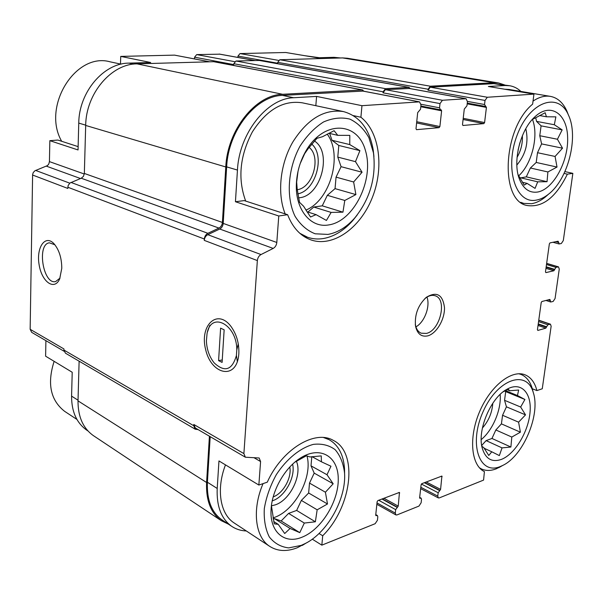 <?xml version="1.0" encoding="UTF-8"?>
<svg xmlns="http://www.w3.org/2000/svg" width="603" height="603" viewBox="0 0 603 603"><rect width="100%" height="100%" fill="white"/><g stroke="black" fill="none" stroke-linecap="round" stroke-linejoin="round"><path stroke-width="0.9" d="M329.637 133.429L331.997 140.288L338.796 145.459L337.786 157.112L341.079 166.677L336.052 177.139L335.049 188.626L327.316 195.312L322.258 205.834L313.756 207.04L307.937 212.068M328.756 224.919C353.825 221.331 374.207 180.033 365.561 150.976C357.865 121.022 323.148 119.869 305.51 151.692C299.955 161.717 296.917 172.428 296.39 183.825C295.093 209.588 310.711 228.341 328.756 224.919M300.204 163.564L304.688 153.629L308.186 148.624L316.929 138.328L322.537 136.708L334.092 130.7L337.778 135.351L349.8 135.374L349.77 144.592L359.923 150.644L355.476 161.649L362.071 172.232L353.629 181.985L355.891 194.588L344.78 200.46L342.956 212.166L331.13 212.414L326.434 220.449L316.085 214.645L310.515 217.005L303.595 206.241L299.525 202.306L297.189 189.138L296.661 182.046L298.033 171.275M311.796 456.697L311.005 465.84L314.201 473.129L309.505 483.101L308.646 492.998L301.357 500.415L296.646 510.432L288.596 513.394L281.149 520.977L274.425 518.618L273.204 519.07M301.892 537.25C321.301 529.796 338.803 501.274 338.253 478.624C338.132 455.755 319.364 445.142 299.465 458.679C284.488 468.471 271.983 490.646 271.094 509.286C269.428 531.808 284.458 544.569 301.892 537.25M299.465 458.679L295.161 462.019L306.347 455.77L310.025 456.953L321.241 455.898L321.444 461.815L330.964 466.225L326.999 474.734L333.18 483.779L325.409 492.214L327.497 503.987L317.163 509.806L315.369 521.791L304.319 523.057L299.781 532.645L290.096 528.462L284.706 533.519L278.239 524.354L274.237 523.819L271.448 505.894M504.673 390.978L505.706 391.611L504.553 400.309L506.43 406.814L502.563 415.279L501.417 423.871L495.847 429.969L491.965 438.464L486.116 440.62L481.759 445.383M501.402 459.403C514.954 454.21 528.56 431.56 530.06 412.09C531.831 392.493 520.743 381.081 506.603 389.463C490.767 397.95 477.305 429.796 482.091 447.577C485.257 458.747 491.694 462.689 501.402 459.403M503.151 391.814L508.231 389.199L509.701 390.744L518.655 390.035L517.457 395.523L524.919 399.488L520.66 407.033L525.522 414.872L518.588 422.168L520.404 432.178L511.804 437.054L510.892 447.027L502.043 447.886L499.352 455.589L491.777 451.79L488.777 455.484L483.727 447.547L482.031 446.461L481.609 444.735M532.23 119.545L535.743 117.736L536.557 121.384L541.087 125.854L539.768 135.72L541.6 143.898L537.507 152.71L536.21 162.456L530.406 168.003L526.298 176.86L519.899 178.051M537.296 192.086C552.913 189.832 568.343 162.064 567.649 137.997C567.415 113.658 550.464 101.854 534.695 116.997C520.223 129.984 512.467 161.649 519.341 178.918C523.231 188.701 529.215 193.088 537.296 192.086M535.743 117.736L545.18 112.731L546.431 116.786L555.876 116.861L554.323 124.738L562.154 129.886L557.436 139.248L562.531 148.195L555.069 156.448L557.021 167.054L547.893 171.961L547.034 181.707L537.71 181.827L535.065 188.377L527.105 183.402L524.188 185.121L518.083 174.674M244.2 200.595L287.631 214.706L278.767 215.987L235.441 201.734L244.2 200.595M353.366 115.618L360.903 117.246L361.958 105.683L316.583 96.412L293.669 97.739L282.49 95.387L362.878 91.091M315.829 105.698L316.583 96.412M520.902 91.437C517.623 88.362 513.914 86.47 509.769 85.754L505.126 85.513L488.377 86.485L533.941 94.121L532.637 104.138C502.457 128.906 499.691 201.553 527.346 205.548C542.7 207.696 556.041 197.234 567.37 174.154L572.85 173.363L564.928 171.591M564.084 173.415L567.37 174.154M85.694 125.153L78.752 123.095L78.043 149.951L49.845 140.672L57.896 140.062L78.134 146.635M120.472 64.039L120.743 56.403L150.652 62.508L128.944 63.127C103.761 62.991 78.94 92.048 78.752 123.095M338.336 58.046L333.941 57.323L317.321 57.79L285.724 52.491L240.002 53.577L237.974 56.087L237.891 57.428M45.911 340.665L45.609 356.185L72.209 372.262L71.584 396.126C71.538 411.555 76.581 422.884 86.711 430.127L87.224 430.467M319.032 533.504L322.703 535.758L321.844 545.15L312.279 539.172M322.703 535.758C351.79 507.123 358.521 452.536 333.338 440.401C314.985 429.404 282.076 449.152 267.272 482.181L258.853 485.046L218.957 460.941L217.208 488.46L207.402 482.242L210.191 436.655M532.313 388.754L536.911 390.586C534.831 382.543 530.919 377.297 525.168 374.862C511.743 369.179 490.375 385.958 479.513 411.879C468.478 437.725 471.109 465.426 484.413 471.614L483.576 480.094L439.278 497.912L438.351 497.912L437.763 496.118L438.162 492.749L439.889 490.458L424.648 482.588M536.911 390.586L542.263 388.769L551.142 326.246L550.456 324.188L538.765 320.17M84.299 174.011L49.431 161.612L49.845 140.672M120.743 56.403L174.523 55.129L209.55 61.777M333.941 57.323L340.665 57.978M194.483 58.898L194.573 57.195L196.691 54.602L219.741 54.172M64.046 351.255L31.68 332.343L30.15 329.298L32.607 174.599L33.233 172.579L34.906 170.777L47.456 165.591L48.783 164.031L49.431 161.612M222.409 520.163L221.889 519.824C211.547 512.369 206.723 499.842 207.402 482.242M258.853 485.046L260.586 461.544L259.162 457.994L245.353 457.21L195.312 427.964L193.812 424.482L193.744 425.733L63.903 350.041L63.933 348.949L30.15 329.298M198.161 429.63L195.236 429.2L193.744 425.733M228.364 524.113L221.293 520.668C210.801 513.093 205.902 500.369 206.595 482.506L209.414 436.203M245.353 457.21L243.891 453.607L257.353 260.571L204.266 240.371L204.342 239.007C204.628 236.353 205.804 234.461 207.869 233.316L218.934 228.085L81.239 178.232L69.903 183.041L68.147 185.505L67.8 188.422L32.585 175.021M204.266 240.371C204.553 237.718 205.721 235.826 207.786 234.68L219.726 229.027C221.753 227.904 222.914 226.027 223.2 223.404L226.653 166.873C228.19 130.587 255.951 95.832 282.49 95.387M218.934 228.085C220.962 226.962 222.123 225.085 222.409 222.454L225.786 166.963C227.346 130.06 255.589 94.724 282.573 94.294L362.282 89.93L363.956 91.249M361.958 105.683L419.522 101.862L420.984 104.922L420.532 109.218L417.683 112.625L416.01 128.68L416.477 129.668L439.082 127.655L439.889 126.547L441.615 110.809L441.155 109.814L440.461 109.821L439.542 107.824L440.002 103.595L383.011 92.817L383.109 91.807L385.468 88.664L408.819 87.382L410.341 88.633M383.011 92.817L385.37 89.674L409.309 88.483M440.002 103.595L442.429 100.271L466.104 98.719L467.431 101.673L466.956 105.811L464.28 109.083L462.509 124.527L462.931 125.484L483.84 123.623L484.593 122.56L486.417 107.402L484.541 104.523L485.023 100.445L428.002 90.209L428.107 89.236L430.346 86.206L493.895 82.724L498.583 82.973L504.47 84.887M428.002 90.209L430.24 87.179L493.782 83.644L509.769 85.754M238.841 353.757C239.248 343.552 236.67 334.507 231.115 326.622C217.381 307.937 199.269 325.447 205.668 349.665C211.163 374.184 235.253 380.192 238.547 356.554L238.841 353.757M61.785 268.275C61.687 257.956 59.094 249.785 54.014 243.755C45.225 234.145 36.12 247.434 39.097 264.581C41.66 281.805 54.406 291.106 59.682 278.903L61.785 268.275M194.573 57.195L233.745 64.596L233.798 63.714L235.977 61.009L259.305 60.458M237.974 56.087L277.674 63.217L277.734 62.358L279.8 59.742L342.602 57.918L347.29 58.235L498.583 82.973M572.85 173.363L563.308 240.559L561.355 243.499L559.237 243.944L558.476 241.984L556.727 241.494M550.456 324.188L547.826 324.776L545.828 328.16L537.861 330.429L537.439 329.735L541.215 302.51L541.878 301.515L549.876 299.442L550.705 301.997L553.147 301.447L555.077 298.5L559.26 269.089L558.499 266.88L555.928 267.363L553.916 270.747L545.888 272.616L545.474 271.878L549.356 243.876L550.019 242.881L558.069 241.223L558.476 241.984M321.844 545.15L375.141 523.706L377.433 520.261L377.802 516.741L377.388 515.52L375.94 515.633L375.729 515.022L377.116 501.719L377.885 500.573L399.457 492.41L398.236 506.121L395.666 509.641L395.289 513.115L395.9 514.924L396.955 514.939L418.957 506.083L421.128 502.774L421.527 499.359L421.12 498.153L419.831 498.266L419.628 497.663L421.113 484.774L421.836 483.666L441.909 476.069L440.589 489.372L439.889 490.458M93.872 435.954L93.352 435.607C83.048 428.236 77.938 416.65 78.013 400.867L79.114 361.189M195.236 429.2L65.433 353.177L63.903 350.041M222.409 222.454L84.345 173.453L83.44 176.355L81.239 178.232M84.345 173.453L85.686 125.447C85.935 93.593 111.351 63.745 137.047 63.873L213.839 61.687L362.637 89.953M246.326 530.964C240.861 530.753 235.954 529.193 231.612 526.268C221.271 518.814 216.469 506.211 217.208 488.46M257.353 260.571C257.677 257.79 258.898 255.778 261.009 254.549L273.197 248.421L219.726 229.027M278.767 215.987L276.807 242.466C276.476 245.225 275.269 247.215 273.197 248.421M293.669 97.739C267.061 98.229 239.112 133.406 237.454 170.069L235.441 201.734M485.023 100.445L487.314 97.256L533.941 94.121M427.67 335.886C436.451 333.685 444.886 319.394 444.479 307.545C442.745 294.581 436.723 291.151 426.396 297.264C418.052 305.118 414.434 314.766 415.55 326.215C417.329 333.904 421.369 337.13 427.67 335.886M287.631 214.706C292.711 227.708 300.482 236.105 310.944 239.904C332.916 247.569 359.961 228.326 372.013 198.319C384.277 168.418 379.86 132.072 360.903 117.246M54.896 244.765L49.378 242.821C36.579 244.147 43.145 284.865 55.634 281.571L60.021 278.104M225.484 464.883C216.1 489.048 220.072 513.922 233.979 522.839L234.461 523.155M373.935 156.441L373.159 149.612C369.36 128.718 359.463 116.04 343.461 111.585L302.344 102.819C283.365 99.977 266.707 109.656 252.386 131.861C239.806 155.815 237.574 178.887 245.685 201.078M504.764 89.229L509.128 89.47L550.441 96.382C544.871 95.47 539.067 97.045 533.037 101.1M54.134 361.333C46.996 383.576 50.494 400.241 64.619 411.329L65.086 411.638M479.4 467.762L481.307 468.878C485.762 470.988 490.767 470.958 496.322 468.78L501.756 465.983M532.894 391.068L532.178 388.287C530.014 381.269 526.321 376.664 521.09 374.463L518.784 373.754M500.452 466.466L502.698 465.448C523.298 455.928 540.687 414.419 533.308 392.659C526.962 369.051 497.535 378.842 483.184 411.45C468.35 443.838 479.355 475.699 500.452 466.466M263.059 483.614C251.858 509.58 255.114 537.092 269.662 546.326C277.531 551.361 286.726 551.835 297.249 547.765L307.1 542.542M344.599 473.928L344.532 468.946C343.582 454.843 338.449 445.089 329.117 439.685L323.607 437.559M301.191 545.398L305.796 543.258C328.017 531.876 346.393 498.259 344.554 473.046C343.401 463.451 340.28 455.68 335.208 449.725C329.125 445.195 321.851 443.409 313.379 444.373C300.249 447.901 286.666 458.875 276.37 474.569C270.287 485.649 266.262 496.985 264.31 508.57C263.737 519.688 265.403 529.148 269.307 536.941C274.357 543.311 280.81 546.959 288.671 547.893L301.191 545.398M482.408 428.009C488.634 420.954 492.093 412.716 492.787 403.271M481.202 439.602C492.832 430.203 501.538 409.399 500.158 394.407M273.212 496.887C283.237 493.375 291.95 477.614 289.794 467.046M272.247 500.867L272.503 500.776C284.918 496.789 295.764 476.95 292.606 464.204M271.418 505.819L275.262 504.869C290.254 500.091 302.502 474.659 296.39 461.227M272.986 517.909L274.275 517.472C295.176 510.462 312.912 476.815 306.98 455.936M319.462 57.73L304.779 55.687M121.022 64.159L110.191 61.845C75.609 51.835 41.547 106.663 61.679 141.29M520.751 202.322L523.773 203.407L531.665 203.701C536.21 202.917 540.71 200.731 545.165 197.151L548.3 194.385M568.237 114.54L566.843 110.997C563.021 102.638 557.556 97.761 550.441 96.382M536.218 200.121C540.363 199.412 544.479 197.422 548.564 194.151C568.041 179.355 578.91 136.851 568.471 115.128C558.612 91.407 529.66 101.394 517.178 135.019C504.236 168.358 515.738 204.379 536.218 200.121M299.797 233.271L307.575 237.258C312.686 239.007 318.015 239.429 323.555 238.509C334.137 236.557 343.838 230.625 352.649 220.721L357.187 215.015M343.461 111.585C324.384 108.766 307.485 118.927 292.772 142.082C280.011 164.235 277.041 193.812 285.196 213.914M327.942 234.416C337.62 232.66 346.506 227.233 354.602 218.143C370.069 199.065 376.355 177.282 373.453 152.815L368.915 137.718C364.076 129.095 357.73 122.891 349.891 119.115C341.441 117.042 332.645 118 323.502 121.979C314.562 127.7 306.708 135.811 299.932 146.318C287.721 168.817 285.89 197.422 295.063 216.289C300.4 224.791 307.093 230.625 315.143 233.791L327.942 234.416M518.06 150.162L519.892 142.7M517.057 157.375C520.954 150.644 522.726 143.446 522.364 135.773M516.846 165.071C525.884 154.285 528.869 142.157 525.801 128.695M518.437 176.068C531.884 164.174 538.984 135.705 532.434 119.319L534.695 116.997M297.241 189.681C312.829 187.955 321.587 156.916 309.098 147.396M297.792 193.842C315.671 190.85 325.545 155.868 311.736 144.079M298.515 197.837L299.389 197.746C320.886 196.163 332.607 152.393 314.434 140.989M305.887 210.108C330.286 200.256 343.047 155.205 327.195 134.092M415.904 326.856C424.512 322.258 430.482 306.203 426.969 297.098M415.294 324.339L415.346 324.61C416.221 329.042 418.173 331.899 421.211 333.195L426.351 333.414C440.084 330.73 447.569 299.276 435.223 295.787C432.095 294.746 428.748 295.598 425.183 298.349L424.859 298.613M520.253 177.712L537.71 181.827M522.334 182.264L527.105 183.402M539.564 115.527L546.431 116.786M536.557 121.384L554.323 124.738M541.087 125.854L562.154 129.886M539.768 135.72L557.436 139.248M541.6 143.898L562.531 148.195M537.507 152.71L555.069 156.448M536.21 162.456L557.021 167.054M530.406 168.003L547.893 171.961M526.298 176.86L547.034 181.707M486.116 440.62L502.043 447.886M484.103 448.233L491.777 451.79M506.58 389.478L504.161 391.053M507.161 389.711L509.701 390.744M505.412 390.593L517.457 395.523M505.706 391.611L524.919 399.488M504.553 400.309L520.66 407.033M506.43 406.814L525.522 414.872M502.563 415.279L518.588 422.168M501.417 423.871L520.404 432.178M495.847 429.969L511.804 437.054M491.965 438.464L510.892 447.027M288.596 513.394L304.319 523.057M281.149 520.977L299.781 532.645M274.425 518.618L290.096 528.462M273.702 521.489L278.239 524.354M312.037 456.667L321.444 461.815M311.005 465.84L326.999 474.734M314.201 473.129L333.18 483.779M309.505 483.101L325.409 492.214M308.646 492.998L327.497 503.987M301.357 500.415L317.163 509.806M296.646 510.432L315.369 521.791M313.756 207.04L331.13 212.414M306.935 211.751L316.085 214.645M328.839 133.24L337.778 135.351M331.997 140.288L349.77 144.592M338.796 145.459L359.923 150.644M337.786 157.112L355.476 161.649M341.079 166.677L362.071 172.232M336.052 177.139L353.629 181.985M335.049 188.626L355.891 194.588M327.316 195.312L344.78 200.46M322.258 205.834L342.956 212.166M236.791 349.846C236.956 324.233 210.816 310.922 207.048 333.632L206.407 340.921C206.784 349.567 209.399 356.916 214.253 362.976C224.783 372.646 232.17 370.152 236.414 355.491L236.791 349.846L238.283 343.891M209.784 325.356L207.485 331.891M220.6 328.153L224.15 329.811L222.1 362.395L218.588 360.632L220.6 328.153M237.341 361.634L236.414 355.491M222.251 359.931L218.588 360.632M78.028 400.211L71.584 396.126M133.67 64.122L128.944 63.127M209.377 61.777L174.523 55.129M278.541 60.383L240.002 53.577M243.891 453.607L193.812 424.482M204.342 239.007L67.83 187.239M69.752 183.161L35.615 170.415M80.516 178.533L46.439 166.172M439.082 127.655L416.613 122.944M439.889 126.547L416.741 121.723M441.615 110.809L420.788 106.746M439.542 107.824L421.007 104.251M383.109 91.807L233.798 63.714M234.65 61.657L196.691 54.602M254.541 60.473L219.16 54.066M483.84 123.623L463.081 119.5M484.593 122.56L463.217 118.331M486.417 107.402L467.182 103.844M484.541 104.523L467.453 101.394M428.107 89.236L277.734 62.358M558.416 242.421L555.793 241.69M553.916 270.747L545.964 268.35M554.564 269.76L546.114 267.227M554.624 269.33L546.175 266.797M555.928 267.363L546.491 264.544M558.039 266.873L546.635 263.481M550.222 300.58L548.119 299.895M550.283 300.151L548.881 299.699M545.828 328.16L538.034 325.447M546.476 327.173L538.193 324.301M546.537 326.751L538.253 323.886M547.826 324.776L538.569 321.587M549.921 324.188L538.743 320.344M437.763 496.118L420.819 487.277M438.162 492.749L421.399 484.043M439.579 490.578L424.339 482.702M440.589 489.372L426.231 481.978M442.112 476.679L441.2 476.219M420.155 498.274L419.643 498.003M420.472 498.146L419.628 497.701M395.289 513.115L376.988 502.932M395.666 509.641L378.707 500.256M397.158 507.379L381.948 499.005M397.49 507.251L382.272 498.877M398.236 506.121L383.9 498.259M399.668 493.028L398.756 492.538M376.31 515.64L375.737 515.316M376.649 515.505L375.729 514.985M206.595 482.506L78.013 400.867M207.869 233.316L70.966 182.423M225.786 166.963L85.686 125.447M282.573 94.294L137.047 63.873M362.282 89.93L213.492 61.664M385.468 88.664L235.977 61.009M408.819 87.382L258.725 60.353M430.346 86.206L279.8 59.742M493.895 82.724L342.602 57.918M260.586 461.544L253.825 457.617M261.009 254.549L207.786 234.68M276.807 242.466L223.2 223.404M237.454 170.069L226.653 166.873M419.168 101.839L362.184 90.955M442.429 100.271L385.37 89.674M465.802 98.704L408.713 88.37M487.314 97.256L430.24 87.179M505.126 85.513L493.782 83.644M296.661 182.046L296.39 183.825M304.688 153.629L305.51 151.692M271.433 506.392L271.094 509.286M481.624 445.112L482.091 447.577M518.346 175.714L519.341 178.918M87.978 430.964L86.711 430.127M440.461 109.821L420.864 106.015M254.692 60.466L219.454 54.089M485.377 106.445L467.265 103.105M558.951 243.936L552.981 242.27M550.705 301.997L545.971 300.452M421.12 498.153L419.658 497.377M377.388 515.52L375.775 514.608M221.293 520.668L93.352 435.607M409.12 87.397L259.026 60.375M231.612 526.268L221.889 519.824M419.522 101.862L362.546 90.985M466.104 98.719L409.022 88.392M558.499 266.88L546.65 263.36M438.351 497.912L420.66 488.656M395.9 514.924L376.845 504.296M332.909 440.182L333.338 440.401M64.619 411.329L76.943 419.447M479.724 468.116L481.307 468.878M519.258 373.747L521.09 374.463M533.308 392.659L532.178 388.287M502.698 465.448L498.787 467.672M233.979 522.839L269.662 546.326M325.499 437.793L328.703 439.466M344.554 473.046L344.532 468.946M305.796 543.258L302.284 545.421M521.422 202.804L523.773 203.407M568.471 115.128L566.843 110.997M548.564 194.151L545.165 197.151M302.714 235.607L307.575 237.258M373.453 152.815L373.159 149.612M354.602 218.143L352.649 220.721M415.346 324.61L415.55 326.215M425.183 298.349L426.396 297.264"/></g></svg>
